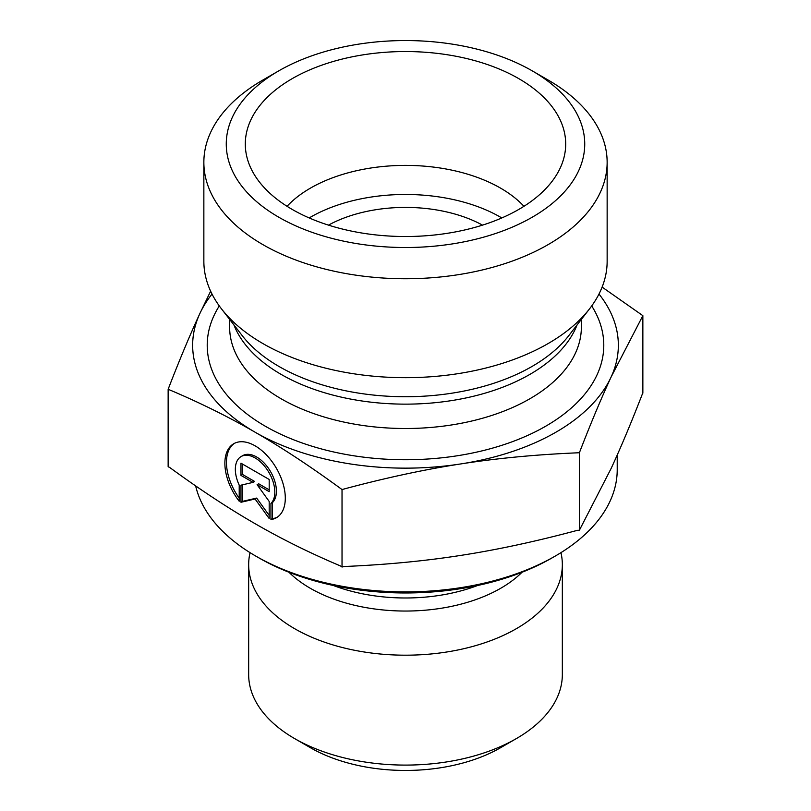 <?xml version="1.0" encoding="UTF-8"?>
<svg xmlns="http://www.w3.org/2000/svg" width="811" height="811" viewBox="0 0 811 811"><rect width="100%" height="100%" fill="white"/><g stroke="black" fill="none" stroke-linecap="round" stroke-linejoin="round"><path stroke-width="1.22" d="M270.955 519.547L270.955 503.428A27.909 16.119 -120 0 0 267.975 470.887A27.909 16.119 -120 0 0 241.12 456.552A27.909 16.119 -120 0 0 239.215 485.13L239.215 501.249A42.709 24.675 60 0 1 233.71 443.739A42.709 24.675 60 0 1 276.45 468.363A42.709 24.675 60 0 1 276.46 517.692A42.709 24.675 60 0 1 270.955 519.547L272.537 518.635A42.709 24.675 -120 0 0 277.23 517.215M234.511 443.303A42.709 24.675 -120 0 0 239.215 498.207M241.12 456.552L242.702 455.64A27.909 16.119 60 0 1 269.556 469.974A27.909 16.119 60 0 1 272.537 502.516L272.537 518.635M270.955 503.428L272.537 502.516M242.56 464.105L242.56 474.486L254.644 481.46L253.062 482.373L240.979 475.398L240.979 463.193L269.191 479.463L269.191 491.669L257.097 484.704L269.191 501.441L269.191 518.523L255.08 498.998L240.979 502.262L240.979 485.171L253.062 482.373M240.979 475.398L242.56 474.486M242.56 484.806L242.56 501.35L256.661 498.086L269.191 515.421M240.979 502.262L242.56 501.35M255.08 498.998L256.661 498.086M257.097 484.704L258.689 483.782L269.191 489.844M255.789 556.093L258.952 557.917A207.241 119.653 0 0 0 552.048 557.917L555.211 556.093A211.722 122.238 180 0 1 255.789 556.093A211.722 122.238 180 0 1 195.654 485.911M617.222 455.001L617.222 469.66A211.722 122.238 180 0 1 555.211 556.093M560.948 552.646A156.837 90.548 180 0 1 562.337 564.638A156.837 90.548 180 0 1 405.5 655.187A156.837 90.548 180 0 1 248.663 564.638A156.837 90.548 180 0 1 250.052 552.646M562.337 564.638L562.337 674.549A156.837 90.548 180 0 1 516.404 738.568A156.837 90.548 180 0 1 294.596 738.568A156.837 90.548 180 0 1 248.663 674.549L248.663 564.638M294.596 738.568L310.441 747.722A134.433 77.613 0 0 0 500.559 747.722L516.404 738.568M168.141 389.27L168.141 466.771L169.56 467.369C200.104 489.682 228.611 508.456 255.08 523.673C281.559 538.991 310.066 553.102 340.6 566.007L342.029 567.041L343.976 566.524C385.651 564.77 424.569 561.06 460.709 555.413C496.849 549.848 535.757 541.495 577.442 530.323L579.389 530.242L611.129 468.464C620.79 447.642 631.191 422.835 642.342 394.065L642.859 393.163L642.859 315.661L611.129 376.993C601.326 398.12 590.743 423.362 579.389 452.741C536.923 454.474 497.366 458.205 460.709 463.943C424.052 469.569 384.485 478.105 342.029 489.55C310.917 466.751 281.944 447.642 255.08 432.202L254.999 432.151C228.165 416.641 199.212 402.337 168.141 389.27C179.495 359.891 190.068 334.649 199.871 313.522L210.627 291.179M342.029 567.041L342.029 489.55M579.389 530.242L579.389 452.741M255.08 432.202A212.847 122.887 0 0 0 460.709 463.943A212.847 122.887 0 0 0 611.129 376.993A212.847 122.887 0 0 0 598.984 294.048M212.016 294.048A212.847 122.887 0 0 0 199.871 313.522A212.847 122.887 0 0 0 254.999 432.151M602.117 287.104L642.859 315.661M523.947 206.298A134.433 77.613 0 0 0 500.559 188.122A134.433 77.613 0 0 0 287.053 206.298M518.776 78.637A160.193 92.484 180 0 1 563.878 157.932A160.193 92.484 180 0 1 455.478 231.905A160.193 92.484 180 0 1 292.224 209.431A160.193 92.484 180 0 1 247.122 157.932A160.193 92.484 180 0 1 333.22 61.494A160.193 92.484 180 0 1 518.776 78.637M328.475 225.123A112.019 64.677 180 0 1 482.525 225.123M501.806 217.936A134.433 77.613 0 0 0 309.194 217.936M607.145 162.322L607.145 261.264A201.645 116.419 180 0 1 589.577 308.788A201.645 116.419 180 0 1 262.916 343.58A201.645 116.419 180 0 1 221.423 308.788A201.645 116.419 180 0 1 203.855 261.264L203.855 162.322A201.645 116.419 0 0 0 262.916 244.648A201.645 116.419 0 0 0 482.667 269.881A201.645 116.419 0 0 0 607.145 162.322A201.645 116.419 0 0 0 548.084 80.005L532.239 70.861A179.241 103.484 180 0 1 532.239 217.206A179.241 103.484 180 0 1 278.761 217.206A179.241 103.484 180 0 1 278.761 70.861A179.241 103.484 180 0 1 532.239 70.861M278.761 70.861L262.916 80.005A201.645 116.419 0 0 0 203.855 162.322M477.689 585.471A131.068 75.676 180 0 1 333.311 585.471M288.969 572.262A134.667 77.755 0 0 0 522.031 572.262M219.294 305.929A198.279 114.473 0 0 0 265.288 426.211A198.279 114.473 0 0 0 512.177 441.762A198.279 114.473 0 0 0 591.706 305.929M589.577 308.788L568.795 335.612A178.876 103.271 180 0 1 279.014 366.481A178.876 103.271 180 0 1 242.205 335.612L221.423 308.788M233.923 324.927A175.875 101.537 0 0 0 281.133 374.398A175.875 101.537 0 0 0 454.424 400.137A175.875 101.537 0 0 0 577.077 324.927M581.375 319.372L581.375 326.965A175.875 101.537 180 0 1 472.803 420.777A175.875 101.537 180 0 1 281.133 398.769A175.875 101.537 180 0 1 229.625 326.965L229.625 319.372"/></g></svg>
